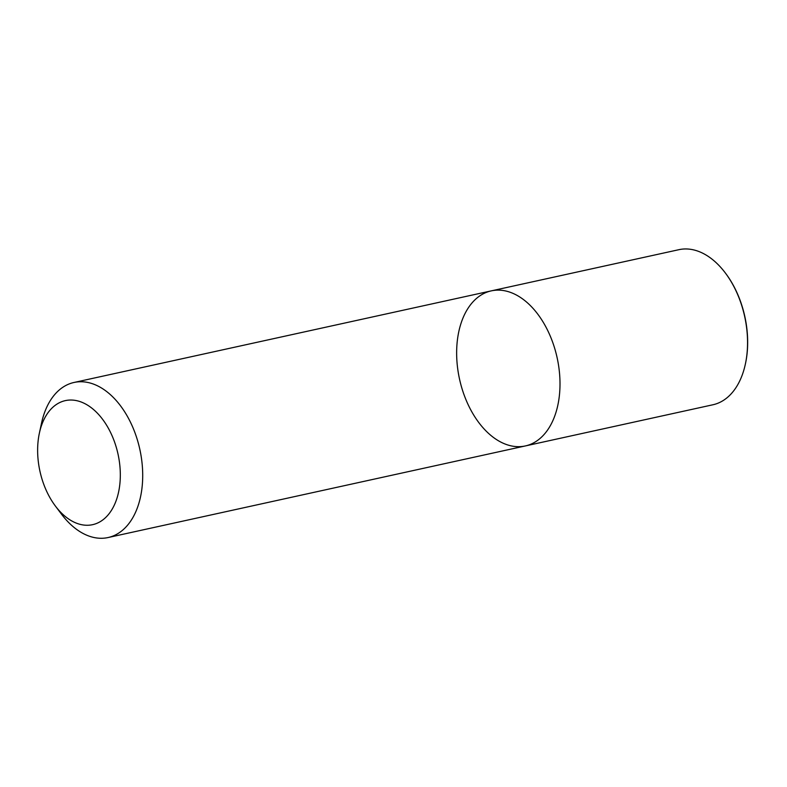 <?xml version="1.0" encoding="UTF-8"?>
<svg xmlns="http://www.w3.org/2000/svg" width="787" height="787" viewBox="0 0 787 787"><rect width="100%" height="100%" fill="white"/><g stroke="black" fill="none" stroke-linecap="round" stroke-linejoin="round"><path stroke-width="1.18" d="M491.295 290.865A79.389 49.955 77.6 0 1 557.117 357.692A79.389 49.955 77.6 0 1 525.342 445.944A79.389 49.955 77.6 0 1 459.126 377.219A79.389 49.955 77.6 0 1 491.295 290.865A79.389 49.955 77.6 0 1 557.117 357.692A79.389 49.955 77.6 0 1 525.342 445.944L712.894 404.774A79.389 49.955 -102.4 0 0 745.378 364.047A79.389 49.955 -102.4 0 0 725.407 273.059A79.389 49.955 -102.4 0 0 680.047 249.449A79.389 49.955 -102.4 0 0 678.856 249.695L74.008 382.472A79.389 49.955 77.6 0 1 139.82 449.298A79.389 49.955 77.6 0 1 108.045 537.551A79.389 49.955 77.6 0 1 61.504 514.177L55.356 505.992A63.511 39.97 77.6 0 1 39.616 469.701A63.511 39.97 77.6 0 1 39.37 433.194A63.511 39.97 77.6 0 1 94.961 410.804A63.511 39.97 77.6 0 1 115.207 503.041A63.511 39.97 77.6 0 1 55.356 505.992M39.37 433.194L41.524 423.19A79.389 49.955 77.6 0 1 74.008 382.472M745.378 364.047L745.515 363.427A78.395 49.335 -102.4 0 0 725.791 273.571L725.407 273.059M108.045 537.551L525.342 445.944"/></g></svg>
